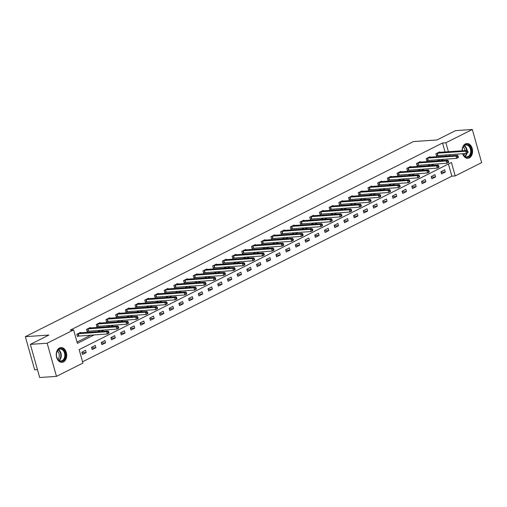 <?xml version="1.0" encoding="UTF-8"?>
<svg xmlns="http://www.w3.org/2000/svg" width="507" height="507" viewBox="0 0 507 507"><rect width="100%" height="100%" fill="white"/><g stroke="black" fill="none" stroke-linecap="round" stroke-linejoin="round"><path stroke-width="0.76" d="M59.509 347.948A7.415 5.222 -93.9 0 1 60.967 347.542A7.415 5.222 -93.9 0 1 66.556 353.525A7.415 5.222 -93.9 0 1 63.438 361.928A7.415 5.222 -93.9 0 1 61.981 362.334A7.415 5.222 -93.9 0 1 56.391 356.351A7.415 5.222 -93.9 0 1 59.509 347.948M462.118 150.801A7.415 5.222 -93.9 0 1 465.382 143.912A7.415 5.222 -93.9 0 1 466.839 143.506A7.415 5.222 -93.9 0 1 472.429 149.489A7.415 5.222 -93.9 0 1 469.311 157.892A7.415 5.222 -93.9 0 1 467.853 158.298A7.415 5.222 -93.9 0 1 462.612 153.722M37.455 369.628L34.672 369.825L25.35 336.667L413.433 141.573L436.977 139.957L455.514 130.635L472.328 129.481L481.65 162.633L455.21 175.923L451.433 162.487L79.149 349.634L82.933 363.075L56.492 376.365L47.17 343.207L73.61 329.918L77.387 343.359L94.258 334.88M82.571 361.795L451.845 176.157L455.21 175.923M47.17 343.207L30.357 344.367L39.673 377.519L56.492 376.365M451.845 176.157L448.429 163.995M444.664 169.794L440.932 171.677L441.559 173.914L445.292 172.038L444.664 169.794M434.955 174.674L431.223 176.55L431.856 178.794L435.589 176.918L434.955 174.674M425.253 179.554L421.52 181.43L422.147 183.673L425.88 181.798L425.253 179.554M415.55 184.434L411.817 186.31L412.445 188.553L416.177 186.671L415.55 184.434M405.841 189.314L402.108 191.19L402.742 193.427L406.475 191.551L405.841 189.314M396.138 194.194L392.405 196.07L393.033 198.307L396.766 196.431L396.138 194.194M386.429 199.067L382.696 200.949L383.33 203.187L387.063 201.311L386.429 199.067M376.726 203.947L372.994 205.823L373.621 208.066L377.354 206.191L376.726 203.947M367.024 208.827L363.291 210.703L363.918 212.946L367.651 211.07L367.024 208.827M357.315 213.707L353.582 215.583L354.216 217.826L357.948 215.944L357.315 213.707M347.612 218.587L343.879 220.463L344.507 222.7L348.239 220.824L347.612 218.587M337.903 223.467L334.17 225.342L334.804 227.58L338.537 225.704L337.903 223.467M328.2 228.34L324.467 230.222L325.095 232.46L328.828 230.584L328.2 228.34M318.497 233.22L314.765 235.096L315.392 237.339L319.125 235.463L318.497 233.22M308.788 238.1L305.056 239.976L305.689 242.219L309.422 240.343L308.788 238.1M299.086 242.98L295.353 244.856L295.98 247.099L299.713 245.217L299.086 242.98M289.383 247.86L285.65 249.736L286.278 251.973L290.01 250.097L289.383 247.86M279.674 252.74L275.941 254.615L276.575 256.853L280.308 254.977L279.674 252.74M269.971 257.613L266.238 259.495L266.866 261.732L270.599 259.857L269.971 257.613M260.262 262.493L256.529 264.369L257.163 266.612L260.896 264.736L260.262 262.493M250.559 267.373L246.827 269.249L247.454 271.492L251.187 269.616L250.559 267.373M240.857 272.253L237.124 274.129L237.751 276.372L241.484 274.49L240.857 272.253M231.148 277.133L227.415 279.008L228.049 281.246L231.781 279.37L231.148 277.133M221.445 282.012L217.712 283.888L218.34 286.125L222.072 284.25L221.445 282.012M211.736 286.886L208.003 288.768L208.637 291.005L212.37 289.129L211.736 286.886M202.033 291.766L198.3 293.642L198.928 295.885L202.661 294.009L202.033 291.766M192.33 296.646L188.598 298.522L189.225 300.765L192.958 298.889L192.33 296.646M182.621 301.526L178.889 303.401L179.522 305.645L183.255 303.763L182.621 301.526M172.919 306.405L169.186 308.281L169.813 310.518L173.546 308.643L172.919 306.405M163.216 311.285L159.483 313.161L160.111 315.398L163.843 313.522L163.216 311.285M153.507 316.159L149.774 318.041L150.408 320.278L154.141 318.402L153.507 316.159M143.804 321.039L140.071 322.915L140.699 325.158L144.432 323.282L143.804 321.039M134.095 325.919L130.362 327.795L130.996 330.038L134.729 328.162L134.095 325.919M124.392 330.798L120.66 332.674L121.287 334.918L125.02 333.036L124.392 330.798M114.69 335.678L110.957 337.554L111.584 339.791L115.317 337.916L114.69 335.678M104.981 340.558L101.248 342.434L101.882 344.671L105.614 342.795L104.981 340.558M95.278 345.432L91.545 347.314L92.173 349.551L95.905 347.675L95.278 345.432M85.569 350.312L81.836 352.188L82.47 354.431L86.203 352.555L85.569 350.312M445.051 151.973L442.529 142.999L70.245 330.146L73.61 329.918M77.032 342.079L90.892 335.108M97.712 331.679L100.601 330.228M107.421 326.8L110.304 325.355M117.123 321.926L120.013 320.475M126.832 317.046L129.716 315.595M136.535 312.166L139.419 310.715M146.238 307.286L149.128 305.835M155.947 302.406L158.83 300.955M165.65 297.527L168.539 296.082M175.352 292.653L178.242 291.202M185.061 287.773L187.945 286.322M194.764 282.893L197.654 281.442M204.473 278.013L207.357 276.562M214.176 273.134L217.059 271.682M223.879 268.254L226.768 266.809M233.588 263.38L236.471 261.929M243.29 258.5L246.18 257.049M252.999 253.62L255.883 252.169M262.702 248.741L265.586 247.289M272.405 243.861L275.295 242.409M282.114 238.981L284.997 237.53M291.817 234.107L294.706 232.656M301.519 229.227L304.409 227.776M311.228 224.348L314.112 222.896M320.931 219.468L323.821 218.016M330.64 214.588L333.524 213.136M340.343 209.708L343.226 208.257M350.045 204.834L352.935 203.383M359.755 199.954L362.638 198.503M369.457 195.075L372.347 193.623M379.166 190.195L382.05 188.743M388.869 185.315L391.753 183.864M398.572 180.435L401.462 178.984M408.281 175.561L411.164 174.11M417.983 170.682L420.873 169.23M427.686 165.802L430.576 164.35M437.395 160.922L440.279 159.471M446.211 156.105L445.862 154.876M439.753 152.341L439.626 151.878L435.893 153.754L436.521 155.991L437.528 155.484M430.05 157.214L429.917 156.752L426.184 158.628L426.818 160.871L427.826 160.364M420.347 162.094L420.214 161.632L416.481 163.508L417.109 165.751L418.117 165.244M410.638 166.974L410.512 166.511L406.779 168.387L407.406 170.631L408.414 170.124M400.936 171.854L400.803 171.391L397.07 173.267L397.703 175.504L398.711 175.004M391.227 176.734L391.1 176.271L387.367 178.147L387.994 180.384L389.002 179.877M381.524 181.614L381.391 181.151L377.658 183.027L378.292 185.264L379.299 184.757M371.821 186.487L371.688 186.025L367.955 187.901L368.583 190.144L369.59 189.637M362.112 191.367L361.985 190.905L358.253 192.78L358.88 195.024L359.888 194.517M352.409 196.247L352.276 195.784L348.543 197.66L349.177 199.904L350.185 199.397M342.7 201.127L342.574 200.664L338.841 202.54L339.468 204.777L340.476 204.277M332.998 206.007L332.871 205.544L329.138 207.42L329.765 209.657L330.773 209.15M323.295 210.887L323.162 210.424L319.429 212.3L320.063 214.537L321.064 214.03M313.586 215.76L313.459 215.298L309.726 217.173L310.354 219.417L311.361 218.91M303.883 220.64L303.75 220.177L300.017 222.053L300.651 224.297L301.659 223.79M294.18 225.52L294.047 225.057L290.315 226.933L290.942 229.177L291.95 228.67M284.471 230.4L284.345 229.937L280.612 231.813L281.239 234.05L282.247 233.55M274.769 235.28L274.636 234.817L270.903 236.693L271.537 238.93L272.544 238.423M265.06 240.16L264.933 239.697L261.2 241.573L261.827 243.81L262.835 243.303M255.357 245.033L255.224 244.57L251.491 246.446L252.125 248.69L253.132 248.183M245.654 249.913L245.521 249.45L241.788 251.326L242.416 253.57L243.423 253.063M235.945 254.793L235.818 254.33L232.086 256.206L232.713 258.45L233.721 257.943M226.242 259.673L226.109 259.21L222.377 261.086L223.01 263.323L224.018 262.822M216.533 264.553L216.407 264.09L212.674 265.966L213.301 268.203L214.309 267.696M206.831 269.432L206.704 268.97L202.971 270.846L203.599 273.083L204.606 272.576M197.128 274.306L196.995 273.843L193.262 275.719L193.896 277.963L194.897 277.456M187.419 279.186L187.292 278.723L183.559 280.599L184.187 282.843L185.194 282.336M177.716 284.066L177.583 283.603L173.85 285.479L174.484 287.723L175.492 287.216M168.013 288.946L167.88 288.483L164.148 290.359L164.775 292.596L165.783 292.095M158.304 293.826L158.178 293.363L154.445 295.239L155.072 297.476L156.08 296.969M148.602 298.705L148.469 298.243L144.736 300.119L145.37 302.356L146.377 301.849M138.893 303.579L138.766 303.116L135.033 304.992L135.661 307.236L136.668 306.729M129.19 308.459L129.057 307.996L125.324 309.872L125.958 312.116L126.965 311.609M119.487 313.339L119.354 312.876L115.621 314.752L116.249 316.995L117.256 316.488M109.778 318.219L109.651 317.756L105.919 319.632L106.546 321.869L107.554 321.368M100.075 323.098L99.942 322.636L96.21 324.512L96.843 326.749L97.851 326.242M90.366 327.978L90.24 327.516L86.507 329.392L87.134 331.629L88.142 331.122M80.664 332.852L80.537 332.389L76.804 334.265L77.432 336.509L78.439 336.002M30.357 344.367L48.894 335.045L25.35 336.667M442.529 142.999L445.887 142.771L472.328 129.481M449.576 155.871L449.227 154.648M448.41 151.745L445.887 142.771M101.077 331.451L103.967 330M110.78 326.571L113.669 325.12M120.489 321.692L123.372 320.24M130.191 316.812L133.081 315.36M139.9 311.932L142.784 310.48M149.603 307.058L152.487 305.607M159.306 302.178L162.196 300.727M169.015 297.298L171.898 295.847M178.718 292.419L181.607 290.967M188.427 287.539L191.31 286.087M198.129 282.659L201.013 281.208M207.832 277.785L210.722 276.334M217.541 272.905L220.425 271.454M227.244 268.026L230.134 266.574M236.946 263.146L239.836 261.694M246.656 258.266L249.539 256.815M256.358 253.386L259.248 251.935M266.067 248.512L268.951 247.061M275.77 243.633L278.654 242.181M285.473 238.753L288.363 237.301M295.182 233.873L298.065 232.421M304.884 228.993L307.774 227.542M314.594 224.113L317.477 222.662M324.296 219.239L327.18 217.788M333.999 214.36L336.889 212.908M343.708 209.48L346.592 208.028M353.411 204.6L356.301 203.149M363.113 199.72L366.003 198.269M372.822 194.84L375.706 193.389M382.525 189.967L385.415 188.515M392.234 185.087L395.118 183.635M401.937 180.207L404.82 178.756M411.64 175.327L414.53 173.876M421.349 170.447L424.232 168.996M431.051 165.567L433.941 164.116M440.76 160.694L443.644 159.242M441.115 172.323L445.292 172.038M431.406 177.203L435.589 176.918M421.704 182.083L425.88 181.798M411.995 186.963L416.177 186.671M402.292 191.842L406.475 191.551M392.589 196.722L396.766 196.431M382.88 201.596L387.063 201.311M373.177 206.476L377.354 206.191M363.475 211.356L367.651 211.07M353.766 216.236L357.948 215.944M344.063 221.115L348.239 220.824M334.354 225.995L338.537 225.704M324.651 230.869L328.828 230.584M314.948 235.749L319.125 235.463M305.239 240.629L309.422 240.343M295.537 245.508L299.713 245.217M285.828 250.388L290.01 250.097M276.125 255.268L280.308 254.977M266.422 260.142L270.599 259.857M256.713 265.022L260.896 264.736M247.01 269.901L251.187 269.616M237.308 274.781L241.484 274.49M227.599 279.661L231.781 279.37M217.896 284.541L222.072 284.25M208.187 289.415L212.37 289.129M198.484 294.294L202.661 294.009M188.781 299.174L192.958 298.889M179.072 304.054L183.255 303.763M169.37 308.934L173.546 308.643M159.661 313.814L163.843 313.522M149.958 318.688L154.141 318.402M140.255 323.567L144.432 323.282M130.546 328.447L134.729 328.162M120.843 333.327L125.02 333.036M111.141 338.207L115.317 337.916M101.432 343.087L105.614 342.795M91.729 347.96L95.905 347.675M82.02 352.84L86.203 352.555M468.119 152.189L467.866 151.289L467.245 151.606L467.498 152.499L468.119 152.189L467.904 152.683L466.345 153.469L465.718 151.225L436.901 153.247M467.245 151.606L465.718 151.225L467.27 150.446L438.618 152.379M467.498 152.499L466.345 153.469L436.438 155.687M467.866 151.289L467.27 150.446M462.283 150.788A6.414 4.519 -93.9 0 1 462.283 150.497A6.414 4.519 -93.9 0 1 464.862 145.027A6.414 4.519 -93.9 0 1 469.596 146.086A6.414 4.519 -93.9 0 1 470.382 155.123A6.414 4.519 -93.9 0 1 464.025 155.795A6.414 4.519 -93.9 0 1 462.821 153.71M462.853 153.71A5.938 4.183 86.1 0 0 463.892 155.459A5.938 4.183 86.1 0 0 466.884 156.891A5.938 4.183 86.1 0 0 470.502 152.892A5.938 4.183 86.1 0 0 469.051 146.472A5.938 4.183 86.1 0 0 466.066 145.04A5.938 4.183 86.1 0 0 462.276 150.528M463.176 147.074A4.677 3.296 -93.9 0 1 463.911 147.74A4.677 3.296 -93.9 0 1 465.122 150.592M467.315 158.285L467.264 158.292A7.364 5.19 86.1 0 0 467.315 158.285A7.364 5.19 86.1 0 0 471.802 153.336A7.364 5.19 86.1 0 0 470.008 145.37A7.364 5.19 86.1 0 0 466.301 143.595A7.364 5.19 86.1 0 0 466.25 143.595L466.301 143.595M464.837 153.57A4.677 3.296 -93.9 0 1 463.734 155.269M59.237 348.93A6.414 4.519 -93.9 0 1 65.137 352.866A6.414 4.519 -93.9 0 1 62.634 361.022A6.414 4.519 -93.9 0 1 56.511 356.034A6.414 4.519 -93.9 0 1 56.404 354.532A6.414 4.519 -93.9 0 1 59.237 348.93M56.505 356.009A5.938 4.183 86.1 0 0 61.005 360.921A5.938 4.183 86.1 0 0 62.171 360.597A5.938 4.183 86.1 0 0 64.674 353.867A5.938 4.183 86.1 0 0 60.194 349.076A5.938 4.183 86.1 0 0 59.021 349.399A5.938 4.183 86.1 0 0 56.404 354.558M57.297 351.11A4.677 3.296 -93.9 0 1 59.294 355.09A4.677 3.296 -93.9 0 1 57.861 359.298M61.442 362.321L61.391 362.328A7.364 5.19 86.1 0 0 61.442 362.321A7.364 5.19 86.1 0 0 62.887 361.922A7.364 5.19 86.1 0 0 65.986 353.569A7.364 5.19 86.1 0 0 60.428 347.631A7.364 5.19 86.1 0 0 60.377 347.631L60.428 347.631M458.417 157.069L458.163 156.169L457.542 156.486L457.796 157.379L458.417 157.069L458.195 157.563L456.642 158.342L456.008 156.105L427.192 158.127M457.542 156.486L456.008 156.105L457.568 155.326L428.916 157.259M457.796 157.379L456.642 158.342L426.729 160.567M458.163 156.169L457.568 155.326M448.708 161.942L448.461 161.049L447.833 161.359L448.087 162.259L448.708 161.942L448.492 162.443L446.933 163.222L446.306 160.985L417.489 163M447.833 161.359L446.306 160.985L447.858 160.199L419.207 162.139M448.087 162.259L446.933 163.222L417.027 165.447M448.461 161.049L447.858 160.199M439.005 166.822L438.751 165.928L438.13 166.239L438.384 167.139L439.005 166.822L438.783 167.323L437.23 168.102L436.603 165.865L407.786 167.88M438.13 166.239L436.603 165.865L438.156 165.079L409.504 167.018M438.384 167.139L437.23 168.102L407.324 170.327M438.751 165.928L438.156 165.079M429.302 171.702L429.049 170.808L428.428 171.119L428.675 172.012L429.302 171.702L429.08 172.203L427.528 172.982L426.894 170.739L398.077 172.76M428.428 171.119L426.894 170.739L428.453 169.959L399.795 171.898M428.675 172.012L427.528 172.982L397.615 175.207M429.049 170.808L428.453 169.959M419.593 176.582L419.346 175.682L418.719 175.999L418.972 176.892L419.593 176.582L419.378 177.076L417.819 177.862L417.191 175.618L388.375 177.64M418.719 175.999L417.191 175.618L418.744 174.839L390.092 176.778M418.972 176.892L417.819 177.862L387.912 180.086M419.346 175.682L418.744 174.839M409.89 181.462L409.637 180.562L409.016 180.879L409.269 181.772L409.89 181.462L409.669 181.956L408.116 182.742L407.489 180.498L378.666 182.52M409.016 180.879L407.489 180.498L409.041 179.719L380.389 181.652M409.269 181.772L408.116 182.742L378.203 184.96M409.637 180.562L409.041 179.719M400.181 186.342L399.934 185.442L399.313 185.758L399.56 186.652L400.181 186.342L399.966 186.836L398.413 187.615L397.78 185.378L368.963 187.4M399.313 185.758L397.78 185.378L399.339 184.599L370.68 186.532M399.56 186.652L398.413 187.615L368.5 189.84M399.934 185.442L399.339 184.599M390.479 191.215L390.225 190.321L389.604 190.632L389.858 191.532L390.479 191.215L390.263 191.716L388.704 192.495L388.077 190.258L359.26 192.273M389.604 190.632L388.077 190.258L389.63 189.472L360.978 191.412M389.858 191.532L388.704 192.495L358.798 194.72M390.225 190.321L389.63 189.472M380.776 196.095L380.523 195.201L379.901 195.512L380.155 196.412L380.776 196.095L380.554 196.596L379.002 197.375L378.368 195.138L349.551 197.153M379.901 195.512L378.368 195.138L379.927 194.352L351.269 196.291M380.155 196.412L379.002 197.375L349.089 199.6M380.523 195.201L379.927 194.352M371.067 200.975L370.82 200.081L370.192 200.392L370.446 201.285L371.067 200.975L370.851 201.475L369.292 202.255L368.665 200.012L339.848 202.033M370.192 200.392L368.665 200.012L370.218 199.232L341.566 201.171M370.446 201.285L369.292 202.255L339.386 204.479M370.82 200.081L370.218 199.232M361.364 205.855L361.111 204.955L360.49 205.272L360.743 206.165L361.364 205.855L361.142 206.349L359.59 207.135L358.962 204.891L330.139 206.913M360.49 205.272L358.962 204.891L360.515 204.112L331.863 206.051M360.743 206.165L359.59 207.135L329.683 209.359M361.111 204.955L360.515 204.112M351.662 210.735L351.408 209.835L350.787 210.152L351.034 211.045L351.662 210.735L351.44 211.229L349.887 212.015L349.253 209.771L320.437 211.793M350.787 210.152L349.253 209.771L350.812 208.992L322.154 210.925M351.034 211.045L349.887 212.015L319.974 214.233M351.408 209.835L350.812 208.992M341.952 215.614L341.699 214.715L341.078 215.031L341.331 215.925L341.952 215.614L341.737 216.109L340.178 216.888L339.551 214.651L310.734 216.673M341.078 215.031L339.551 214.651L341.103 213.872L312.451 215.805M341.331 215.925L340.178 216.888L310.271 219.113M341.699 214.715L341.103 213.872M332.25 220.488L331.996 219.594L331.375 219.905L331.629 220.805L332.25 220.488L332.028 220.989L330.475 221.768L329.842 219.531L301.025 221.546M331.375 219.905L329.842 219.531L331.401 218.745L302.749 220.684M331.629 220.805L330.475 221.768L300.562 223.993M331.996 219.594L331.401 218.745M322.541 225.368L322.294 224.474L321.666 224.785L321.92 225.685L322.541 225.368L322.325 225.869L320.766 226.648L320.139 224.411L291.322 226.426M321.666 224.785L320.139 224.411L321.692 223.625L293.04 225.564M321.92 225.685L320.766 226.648L290.86 228.872M322.294 224.474L321.692 223.625M312.838 230.248L312.585 229.354L311.963 229.665L312.217 230.558L312.838 230.248L312.616 230.748L311.064 231.528L310.436 229.284L281.619 231.306M311.963 229.665L310.436 229.284L311.989 228.505L283.337 230.444M312.217 230.558L311.064 231.528L281.157 233.752M312.585 229.354L311.989 228.505M303.135 235.128L302.882 234.228L302.261 234.545L302.508 235.438L303.135 235.128L302.913 235.622L301.361 236.408L300.727 234.164L271.91 236.186M302.261 234.545L300.727 234.164L302.286 233.385L273.628 235.324M302.508 235.438L301.361 236.408L271.448 238.632M302.882 234.228L302.286 233.385M293.426 240.007L293.179 239.108L292.552 239.424L292.805 240.318L293.426 240.007L293.211 240.502L291.652 241.288L291.024 239.044L262.208 241.066M292.552 239.424L291.024 239.044L292.577 238.265L263.925 240.198M292.805 240.318L291.652 241.288L261.745 243.506M293.179 239.108L292.577 238.265M283.724 244.887L283.47 243.987L282.849 244.304L283.102 245.198L283.724 244.887L283.502 245.382L281.949 246.161L281.322 243.924L252.499 245.946M282.849 244.304L281.322 243.924L282.874 243.145L254.222 245.077M283.102 245.198L281.949 246.161L252.036 248.386M283.47 243.987L282.874 243.145M274.014 249.761L273.767 248.867L273.146 249.178L273.393 250.078L274.014 249.761L273.799 250.262L272.246 251.041L271.613 248.804L242.796 250.819M273.146 249.178L271.613 248.804L273.172 248.018L244.513 249.957M273.393 250.078L272.246 251.041L242.333 253.266M273.767 248.867L273.172 248.018M264.312 254.641L264.058 253.747L263.437 254.058L263.691 254.958L264.312 254.641L264.096 255.141L262.537 255.921L261.91 253.684L233.093 255.699M263.437 254.058L261.91 253.684L263.463 252.898L234.811 254.837M263.691 254.958L262.537 255.921L232.631 258.145M264.058 253.747L263.463 252.898M254.609 259.521L254.356 258.627L253.734 258.938L253.988 259.831L254.609 259.521L254.387 260.021L252.835 260.801L252.201 258.557L223.384 260.579M253.734 258.938L252.201 258.557L253.76 257.778L225.102 259.717M253.988 259.831L252.835 260.801L222.922 263.025M254.356 258.627L253.76 257.778M244.9 264.401L244.653 263.501L244.025 263.817L244.279 264.711L244.9 264.401L244.685 264.895L243.126 265.681L242.498 263.437L213.681 265.459M244.025 263.817L242.498 263.437L244.051 262.658L215.399 264.597M244.279 264.711L243.126 265.681L213.219 267.905M244.653 263.501L244.051 262.658M235.197 269.28L234.944 268.38L234.323 268.697L234.576 269.591L235.197 269.28L234.975 269.775L233.423 270.561L232.795 268.317L203.972 270.339M234.323 268.697L232.795 268.317L234.348 267.538L205.696 269.471M234.576 269.591L233.423 270.561L203.516 272.779M234.944 268.38L234.348 267.538M225.495 274.16L225.241 273.26L224.62 273.577L224.867 274.471L225.495 274.16L225.273 274.655L223.72 275.434L223.086 273.197L194.27 275.219M224.62 273.577L223.086 273.197L224.645 272.417L195.987 274.35M224.867 274.471L223.72 275.434L193.807 277.659M225.241 273.26L224.645 272.417M215.786 279.034L215.532 278.14L214.911 278.451L215.164 279.351L215.786 279.034L215.57 279.534L214.011 280.314L213.384 278.077L184.567 280.092M214.911 278.451L213.384 278.077L214.936 277.291L186.284 279.23M215.164 279.351L214.011 280.314L184.104 282.538M215.532 278.14L214.936 277.291M206.083 283.914L205.829 283.02L205.208 283.331L205.462 284.231L206.083 283.914L205.861 284.414L204.308 285.194L203.675 282.957L174.858 284.972M205.208 283.331L203.675 282.957L205.234 282.171L176.582 284.11M205.462 284.231L204.308 285.194L174.395 287.418M205.829 283.02L205.234 282.171M196.374 288.794L196.127 287.9L195.499 288.21L195.753 289.104L196.374 288.794L196.158 289.294L194.599 290.074L193.972 287.83L165.155 289.852M195.499 288.21L193.972 287.83L195.525 287.051L166.873 288.99M195.753 289.104L194.599 290.074L164.693 292.298M196.127 287.9L195.525 287.051M186.671 293.673L186.418 292.773L185.796 293.09L186.05 293.984L186.671 293.673L186.449 294.168L184.897 294.954L184.269 292.71L155.453 294.732M185.796 293.09L184.269 292.71L185.822 291.931L157.17 293.87M186.05 293.984L184.897 294.954L154.99 297.178M186.418 292.773L185.822 291.931M176.968 298.553L176.715 297.653L176.094 297.97L176.341 298.864L176.968 298.553L176.747 299.048L175.194 299.833L174.56 297.59L145.743 299.612M176.094 297.97L174.56 297.59L176.119 296.81L147.461 298.743M176.341 298.864L175.194 299.833L145.281 302.052M176.715 297.653L176.119 296.81M167.259 303.433L167.012 302.533L166.385 302.85L166.638 303.744L167.259 303.433L167.044 303.927L165.485 304.707L164.857 302.47L136.041 304.492M166.385 302.85L164.857 302.47L166.41 301.69L137.758 303.623M166.638 303.744L165.485 304.707L135.578 306.931M167.012 302.533L166.41 301.69M157.557 308.307L157.303 307.413L156.682 307.724L156.936 308.624L157.557 308.307L157.335 308.807L155.782 309.587L155.155 307.35L126.332 309.365M156.682 307.724L155.155 307.35L156.707 306.564L128.056 308.503M156.936 308.624L155.782 309.587L125.869 311.811M157.303 307.413L156.707 306.564M147.848 313.187L147.6 312.293L146.979 312.604L147.226 313.503L147.848 313.187L147.632 313.687L146.079 314.467L145.446 312.23L116.629 314.245M146.979 312.604L145.446 312.23L147.005 311.444L118.346 313.383M147.226 313.503L146.079 314.467L116.166 316.691M147.6 312.293L147.005 311.444M138.145 318.066L137.891 317.173L137.27 317.483L137.524 318.377L138.145 318.066L137.929 318.567L136.37 319.347L135.743 317.103L106.926 319.125M137.27 317.483L135.743 317.103L137.296 316.324L108.644 318.263M137.524 318.377L136.37 319.347L106.464 321.571M137.891 317.173L137.296 316.324M128.442 322.946L128.189 322.046L127.568 322.363L127.821 323.257L128.442 322.946L128.22 323.441L126.668 324.227L126.034 321.983L97.217 324.005M127.568 322.363L126.034 321.983L127.593 321.204L98.935 323.143M127.821 323.257L126.668 324.227L96.755 326.451M128.189 322.046L127.593 321.204M118.733 327.826L118.486 326.926L117.858 327.243L118.112 328.137L118.733 327.826L118.518 328.321L116.959 329.106L116.331 326.863L87.515 328.885M117.858 327.243L116.331 326.863L117.884 326.083L89.232 328.016M118.112 328.137L116.959 329.106L87.052 331.325M118.486 326.926L117.884 326.083M109.03 332.706L108.777 331.806L108.156 332.123L108.409 333.017L109.03 332.706L108.809 333.2L107.256 333.98L106.628 331.743L77.805 333.764M108.156 332.123L106.628 331.743L108.181 330.963L79.529 332.896M108.409 333.017L107.256 333.98L77.349 336.204M108.777 331.806L108.181 330.963M437.332 153.177L437.959 155.421M437.034 153.222L437.661 155.459M464.349 145.705A5.938 4.183 -93.9 0 1 465.546 146.713A5.938 4.183 -93.9 0 1 467.099 150.459M466.63 150.49A5.742 4.05 86.1 0 0 465.128 146.884A5.742 4.05 86.1 0 0 464.051 145.959M466.998 153.139A5.938 4.183 -93.9 0 1 465.09 156.46M464.761 156.257A5.742 4.05 86.1 0 0 466.459 153.412M58.476 349.741A5.938 4.183 -93.9 0 1 61.271 354.951A5.938 4.183 -93.9 0 1 59.218 360.496M58.888 360.293A5.742 4.05 86.1 0 0 60.802 354.982A5.742 4.05 86.1 0 0 58.178 349.995M427.623 158.057L428.257 160.301M427.331 158.102L427.959 160.339M417.92 162.937L418.548 165.181M417.622 162.975L418.256 165.219M408.217 167.817L408.845 170.054M407.92 167.855L408.547 170.099M398.508 172.697L399.142 174.934M398.217 172.735L398.844 174.978M388.806 177.577L389.433 179.814M388.508 177.615L389.142 179.852M379.097 182.45L379.73 184.694M378.805 182.495L379.432 184.732M369.394 187.33L370.021 189.574M369.096 187.375L369.73 189.612M359.691 192.21L360.319 194.454M359.393 192.248L360.021 194.492M349.982 197.09L350.616 199.327M349.691 197.128L350.318 199.371M340.279 201.97L340.907 204.207M339.982 202.008L340.615 204.251M330.577 206.85L331.204 209.087M330.279 206.888L330.906 209.125M320.868 211.723L321.501 213.967M320.57 211.768L321.204 214.005M311.165 216.603L311.792 218.847M310.867 216.647L311.494 218.885M301.456 221.483L302.09 223.726M301.164 221.521L301.792 223.764M291.753 226.363L292.381 228.6M291.455 226.401L292.089 228.644M282.05 231.243L282.678 233.48M281.753 231.281L282.38 233.524M272.341 236.123L272.975 238.36M272.05 236.161L272.677 238.398M262.639 240.996L263.266 243.24M262.341 241.04L262.968 243.278M252.93 245.876L253.563 248.119M252.638 245.92L253.266 248.157M243.227 250.756L243.854 252.999M242.929 250.794L243.563 253.037M233.524 255.636L234.152 257.873M233.226 255.674L233.854 257.917M223.815 260.516L224.449 262.753M223.524 260.554L224.151 262.797M214.112 265.395L214.74 267.633M213.815 265.434L214.448 267.671M204.41 270.269L205.037 272.512M204.112 270.313L204.739 272.551M194.701 275.149L195.334 277.392M194.403 275.193L195.037 277.43M184.998 280.029L185.625 282.272M184.7 280.067L185.328 282.31M175.289 284.909L175.923 287.146M174.997 284.947L175.625 287.19M165.586 289.789L166.214 292.026M165.288 289.827L165.922 292.07M155.883 294.668L156.511 296.906M155.586 294.706L156.213 296.944M146.174 299.542L146.808 301.785M145.883 299.586L146.51 301.823M136.472 304.422L137.099 306.665M136.174 304.466L136.801 306.703M126.763 309.302L127.396 311.545M126.471 309.34L127.099 311.583M117.06 314.182L117.687 316.419M116.762 314.22L117.396 316.463M107.357 319.061L107.985 321.299M107.059 319.099L107.687 321.343M97.648 323.941L98.282 326.178M97.357 323.979L97.984 326.216M87.945 328.815L88.573 331.058M87.648 328.859L88.281 331.096M78.243 333.695L78.87 335.938M77.945 333.739L78.572 335.976"/></g></svg>
